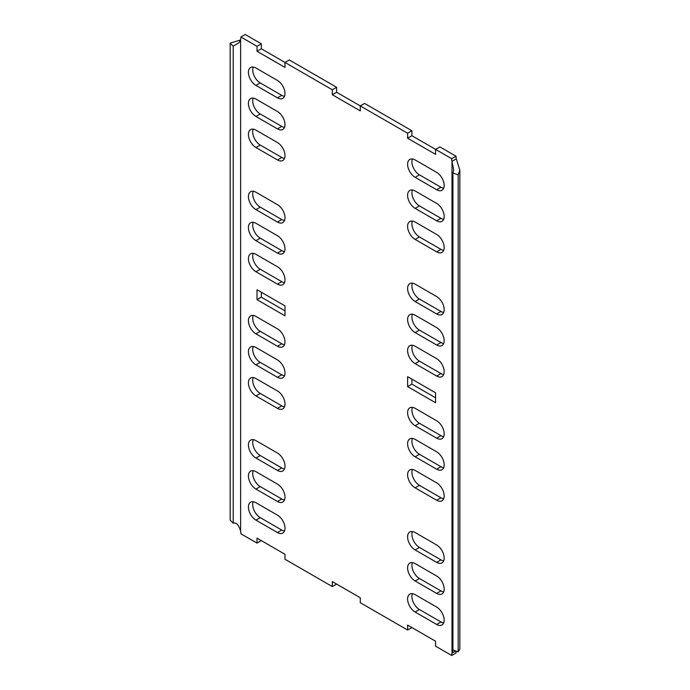 <?xml version="1.0" encoding="UTF-8"?>
<svg xmlns="http://www.w3.org/2000/svg" width="690" height="690" viewBox="0 0 690 690"><rect width="100%" height="100%" fill="white"/><g stroke="black" fill="none" stroke-linecap="round" stroke-linejoin="round"><path stroke-width="1.03" d="M364.587 103.431L360.284 105.915L407.609 133.239L411.913 130.755L364.587 103.431M360.284 105.915L360.284 110.883L332.313 94.737L332.313 89.769L336.616 87.285L336.616 92.253L360.284 105.915M456.185 651.144A12.17 7.029 -120 0 0 456.012 653.016L451.709 655.5A12.17 7.029 60 0 1 451.984 653.163L453.097 650.092M451.709 655.5L435.571 646.185L435.571 641.217L407.609 625.071L407.609 630.039L360.284 602.715L360.284 597.747L332.313 581.601L332.313 586.569L284.987 559.245L284.987 554.277L257.025 538.131L257.025 543.099L240.888 533.784A12.17 7.029 60 0 0 240.612 531.136L240.612 39.321L239.085 42.633L233.22 46.178L233.22 523.192L230.149 520.165L230.149 43.142L240.456 40.011M240.888 36.984L257.025 46.299L261.329 43.815L245.191 34.5L240.888 36.984A12.17 7.029 60 0 1 240.612 39.321M261.329 43.815L261.329 48.783L284.987 62.445L284.987 67.413L257.025 51.267L257.025 46.299M336.616 87.285L289.291 59.961L284.987 62.445L332.313 89.769M411.913 130.755L411.913 135.723L435.571 149.385L435.571 154.353L407.609 138.207L407.609 133.239M456.012 156.216L439.875 146.901L435.571 149.385L451.709 158.7L456.012 156.216A12.17 7.029 -120 0 0 456.288 158.864L459.851 170.223L458.177 174.786L452.925 173.018L453.761 170.223L451.984 161.348A12.17 7.029 60 0 1 451.709 158.7M255.947 347.484L277.458 359.904A10.652 6.15 60 0 1 284.418 369.288A10.652 6.15 60 0 1 282.788 377.818A10.652 6.15 60 0 1 277.458 377.292L255.947 364.872A10.652 6.15 60 0 1 248.995 355.488A10.652 6.15 60 0 1 250.625 346.958A10.652 6.15 60 0 1 255.947 347.484M436.649 420.762A10.652 6.15 60 0 1 443.601 430.146A10.652 6.15 60 0 1 441.971 438.676A10.652 6.15 60 0 1 436.649 438.15L415.139 425.73A10.652 6.15 60 0 1 408.178 416.346A10.652 6.15 60 0 1 409.817 407.816A10.652 6.15 60 0 1 415.139 408.342L436.649 420.762M277.458 266.754A10.652 6.15 60 0 1 284.418 276.138A10.652 6.15 60 0 1 282.788 284.668A10.652 6.15 60 0 1 277.458 284.142L255.947 271.722A10.652 6.15 60 0 1 248.995 262.338A10.652 6.15 60 0 1 250.625 253.808A10.652 6.15 60 0 1 255.947 254.334L277.458 266.754M407.609 386.607L407.609 376.671L435.571 392.817L435.571 402.753L407.609 386.607L411.913 384.123L435.571 397.785M436.649 451.812A10.652 6.15 60 0 1 443.601 461.196A10.652 6.15 60 0 1 441.971 469.726A10.652 6.15 60 0 1 436.649 469.2L415.139 456.78A10.652 6.15 60 0 1 408.178 447.396A10.652 6.15 60 0 1 409.817 438.866A10.652 6.15 60 0 1 415.139 439.392L436.649 451.812M415.139 222.042L436.649 234.462A10.652 6.15 60 0 1 443.601 243.846A10.652 6.15 60 0 1 441.971 252.376A10.652 6.15 60 0 1 436.649 251.85L415.139 239.43A10.652 6.15 60 0 1 408.178 230.046A10.652 6.15 60 0 1 409.817 221.516A10.652 6.15 60 0 1 415.139 222.042M415.139 363.63A10.652 6.15 60 0 1 408.178 354.246A10.652 6.15 60 0 1 409.817 345.716A10.652 6.15 60 0 1 415.139 346.242L436.649 358.662A10.652 6.15 60 0 1 443.601 368.046A10.652 6.15 60 0 1 441.971 376.576A10.652 6.15 60 0 1 436.649 376.05L415.139 363.63L419.442 361.146L440.953 373.566A10.652 6.15 -120 0 0 443.67 374.549M255.947 489.072A10.652 6.15 60 0 1 248.995 479.688A10.652 6.15 60 0 1 250.625 471.158A10.652 6.15 60 0 1 255.947 471.684L277.458 484.104A10.652 6.15 60 0 1 284.418 493.488A10.652 6.15 60 0 1 282.788 502.018A10.652 6.15 60 0 1 277.458 501.492L255.947 489.072L260.251 486.588L281.762 499.008A10.652 6.15 -120 0 0 284.478 499.991M415.139 159.942L436.649 172.362A10.652 6.15 60 0 1 443.601 181.746A10.652 6.15 60 0 1 441.971 190.276A10.652 6.15 60 0 1 436.649 189.75L415.139 177.33A10.652 6.15 60 0 1 408.178 167.946A10.652 6.15 60 0 1 409.817 159.416A10.652 6.15 60 0 1 415.139 159.942M415.139 315.192L436.649 327.612A10.652 6.15 60 0 1 443.601 336.996A10.652 6.15 60 0 1 441.971 345.526A10.652 6.15 60 0 1 436.649 345L415.139 332.58A10.652 6.15 60 0 1 408.178 323.196A10.652 6.15 60 0 1 409.817 314.666A10.652 6.15 60 0 1 415.139 315.192M255.947 378.534L277.458 390.954A10.652 6.15 60 0 1 284.418 400.338A10.652 6.15 60 0 1 282.788 408.868A10.652 6.15 60 0 1 277.458 408.342L255.947 395.922A10.652 6.15 60 0 1 248.995 386.538A10.652 6.15 60 0 1 250.625 378.008A10.652 6.15 60 0 1 255.947 378.534M436.649 544.962A10.652 6.15 60 0 1 443.601 554.346A10.652 6.15 60 0 1 441.971 562.876A10.652 6.15 60 0 1 436.649 562.35L415.139 549.93A10.652 6.15 60 0 1 408.178 540.546A10.652 6.15 60 0 1 409.817 532.016A10.652 6.15 60 0 1 415.139 532.542L436.649 544.962M277.458 346.242L255.947 333.822A10.652 6.15 60 0 1 248.995 324.438A10.652 6.15 60 0 1 250.625 315.908A10.652 6.15 60 0 1 255.947 316.434L277.458 328.854A10.652 6.15 60 0 1 284.418 338.238A10.652 6.15 60 0 1 282.788 346.768A10.652 6.15 60 0 1 277.458 346.242L281.762 343.758A10.652 6.15 -120 0 0 284.478 344.741M436.649 296.562A10.652 6.15 60 0 1 443.601 305.946A10.652 6.15 60 0 1 441.971 314.476A10.652 6.15 60 0 1 436.649 313.95L415.139 301.53A10.652 6.15 60 0 1 408.178 292.146A10.652 6.15 60 0 1 409.817 283.616A10.652 6.15 60 0 1 415.139 284.142L436.649 296.562M277.458 222.042L255.947 209.622A10.652 6.15 60 0 1 248.995 200.238A10.652 6.15 60 0 1 250.625 191.708A10.652 6.15 60 0 1 255.947 192.234L277.458 204.654A10.652 6.15 60 0 1 284.418 214.038A10.652 6.15 60 0 1 282.788 222.568A10.652 6.15 60 0 1 277.458 222.042L281.762 219.558A10.652 6.15 -120 0 0 284.478 220.541M436.649 576.012A10.652 6.15 60 0 1 443.601 585.396A10.652 6.15 60 0 1 441.971 593.926A10.652 6.15 60 0 1 436.649 593.4L415.139 580.98A10.652 6.15 60 0 1 408.178 571.596A10.652 6.15 60 0 1 409.817 563.066A10.652 6.15 60 0 1 415.139 563.592L436.649 576.012M436.649 220.8L415.139 208.38A10.652 6.15 60 0 1 408.178 198.996A10.652 6.15 60 0 1 409.817 190.466A10.652 6.15 60 0 1 415.139 190.992L436.649 203.412A10.652 6.15 60 0 1 443.601 212.796A10.652 6.15 60 0 1 441.971 221.326A10.652 6.15 60 0 1 436.649 220.8L440.953 218.316A10.652 6.15 -120 0 0 443.67 219.299M277.458 253.092L255.947 240.672A10.652 6.15 60 0 1 248.995 231.288A10.652 6.15 60 0 1 250.625 222.758A10.652 6.15 60 0 1 255.947 223.284L277.458 235.704A10.652 6.15 60 0 1 284.418 245.088A10.652 6.15 60 0 1 282.788 253.618A10.652 6.15 60 0 1 277.458 253.092L281.762 250.608A10.652 6.15 -120 0 0 284.478 251.591M255.947 502.734L277.458 515.154A10.652 6.15 60 0 1 284.418 524.538A10.652 6.15 60 0 1 282.788 533.068A10.652 6.15 60 0 1 277.458 532.542L255.947 520.122A10.652 6.15 60 0 1 248.995 510.738A10.652 6.15 60 0 1 250.625 502.208A10.652 6.15 60 0 1 255.947 502.734M255.947 99.084L277.458 111.504A10.652 6.15 60 0 1 284.418 120.888A10.652 6.15 60 0 1 282.788 129.418A10.652 6.15 60 0 1 277.458 128.892L255.947 116.472A10.652 6.15 60 0 1 248.995 107.088A10.652 6.15 60 0 1 250.625 98.558A10.652 6.15 60 0 1 255.947 99.084M277.458 97.842L255.947 85.422A10.652 6.15 60 0 1 248.995 76.038A10.652 6.15 60 0 1 250.625 67.508A10.652 6.15 60 0 1 255.947 68.034L277.458 80.454A10.652 6.15 60 0 1 284.418 89.838A10.652 6.15 60 0 1 282.788 98.368A10.652 6.15 60 0 1 277.458 97.842L281.762 95.358A10.652 6.15 -120 0 0 284.478 96.341M277.458 470.442L255.947 458.022A10.652 6.15 60 0 1 248.995 448.638A10.652 6.15 60 0 1 250.625 440.108A10.652 6.15 60 0 1 255.947 440.634L277.458 453.054A10.652 6.15 60 0 1 284.418 462.438A10.652 6.15 60 0 1 282.788 470.968A10.652 6.15 60 0 1 277.458 470.442L281.762 467.958A10.652 6.15 -120 0 0 284.478 468.941M284.987 305.877L284.987 315.813L257.025 299.667L257.025 289.731L284.987 305.877M415.139 487.83A10.652 6.15 60 0 1 408.178 478.446A10.652 6.15 60 0 1 409.817 469.916A10.652 6.15 60 0 1 415.139 470.442L436.649 482.862A10.652 6.15 60 0 1 443.601 492.246A10.652 6.15 60 0 1 441.971 500.776A10.652 6.15 60 0 1 436.649 500.25L415.139 487.83L419.442 485.346L440.953 497.766A10.652 6.15 -120 0 0 443.67 498.749M277.458 159.942L255.947 147.522A10.652 6.15 60 0 1 248.995 138.138A10.652 6.15 60 0 1 250.625 129.608A10.652 6.15 60 0 1 255.947 130.134L277.458 142.554A10.652 6.15 60 0 1 284.418 151.938A10.652 6.15 60 0 1 282.788 160.468A10.652 6.15 60 0 1 277.458 159.942L281.762 157.458A10.652 6.15 -120 0 0 284.478 158.441M415.139 612.03A10.652 6.15 60 0 1 408.178 602.646A10.652 6.15 60 0 1 409.817 594.116A10.652 6.15 60 0 1 415.139 594.642L436.649 607.062A10.652 6.15 60 0 1 443.601 616.446A10.652 6.15 60 0 1 441.971 624.976A10.652 6.15 60 0 1 436.649 624.45L415.139 612.03L419.442 609.546L440.953 621.966A10.652 6.15 -120 0 0 443.67 622.949M458.177 174.786L458.177 651.809L454.624 650.618L452.925 650.032L452.925 173.018M456.288 158.864L451.984 161.348L451.984 653.163L455.745 650.998M458.177 651.809L459.851 649.255L459.851 170.309M261.329 540.615L257.025 543.099M336.616 584.085L332.313 586.569M411.913 627.555L407.609 630.039M253.23 346.501A10.652 6.15 -120 0 0 260.251 362.388L281.762 374.808A10.652 6.15 -120 0 0 284.478 375.791M412.422 438.409A10.652 6.15 -120 0 0 419.442 454.296L440.953 466.716A10.652 6.15 -120 0 0 443.67 467.699M412.422 190.009A10.652 6.15 -120 0 0 419.442 205.896L440.953 218.316M412.422 562.609A10.652 6.15 -120 0 0 419.442 578.496L440.953 590.916A10.652 6.15 -120 0 0 443.67 591.899M253.23 315.451A10.652 6.15 -120 0 0 260.251 331.338L281.762 343.758M253.23 439.651A10.652 6.15 -120 0 0 260.251 455.538L281.762 467.958M412.422 593.659A10.652 6.15 -120 0 0 419.442 609.546M253.23 129.151A10.652 6.15 -120 0 0 260.251 145.038L281.762 157.458M261.329 292.215L261.329 297.183L284.987 310.845M253.23 67.051A10.652 6.15 -120 0 0 260.251 82.938L281.762 95.358M253.23 253.351A10.652 6.15 -120 0 0 260.251 269.238L281.762 281.658A10.652 6.15 -120 0 0 284.478 282.641M412.422 314.209A10.652 6.15 -120 0 0 419.442 330.096L440.953 342.516A10.652 6.15 -120 0 0 443.67 343.499M412.422 345.259A10.652 6.15 -120 0 0 419.442 361.146M411.913 379.155L411.913 384.123M253.23 222.301A10.652 6.15 -120 0 0 260.251 238.188L281.762 250.608M253.23 98.101A10.652 6.15 -120 0 0 260.251 113.988L281.762 126.408A10.652 6.15 -120 0 0 284.478 127.391M253.23 191.251A10.652 6.15 -120 0 0 260.251 207.138L281.762 219.558M412.422 407.359A10.652 6.15 -120 0 0 419.442 423.246L440.953 435.666A10.652 6.15 -120 0 0 443.67 436.649M253.23 377.551A10.652 6.15 -120 0 0 260.251 393.438L281.762 405.858A10.652 6.15 -120 0 0 284.478 406.841M253.23 470.701A10.652 6.15 -120 0 0 260.251 486.588M412.422 469.459A10.652 6.15 -120 0 0 419.442 485.346M412.422 158.959A10.652 6.15 -120 0 0 419.442 174.846L440.953 187.266A10.652 6.15 -120 0 0 443.67 188.249M412.422 531.559A10.652 6.15 -120 0 0 419.442 547.446L440.953 559.866A10.652 6.15 -120 0 0 443.67 560.849M253.23 501.751A10.652 6.15 -120 0 0 260.251 517.638L281.762 530.058A10.652 6.15 -120 0 0 284.478 531.041M412.422 283.159A10.652 6.15 -120 0 0 419.442 299.046L440.953 311.466A10.652 6.15 -120 0 0 443.67 312.449M412.422 221.059A10.652 6.15 -120 0 0 419.442 236.946L440.953 249.366A10.652 6.15 -120 0 0 443.67 250.349M230.149 43.142L233.22 46.178M261.329 48.783L257.025 51.267M336.616 92.253L332.313 94.737M233.22 523.192C236.316 522.252 238.783 524.892 240.612 531.136M411.913 135.723L407.609 138.207M261.329 297.183L257.025 299.667M281.762 374.808L277.458 377.292M255.947 364.872L260.251 362.388M440.953 466.716L436.649 469.2M415.139 456.78L419.442 454.296M415.139 208.38L419.442 205.896M440.953 590.916L436.649 593.4M415.139 580.98L419.442 578.496M255.947 333.822L260.251 331.338M255.947 458.022L260.251 455.538M440.953 621.966L436.649 624.45M255.947 147.522L260.251 145.038M255.947 85.422L260.251 82.938M255.947 271.722L260.251 269.238M281.762 281.658L277.458 284.142M440.953 342.516L436.649 345M415.139 332.58L419.442 330.096M440.953 373.566L436.649 376.05M255.947 240.672L260.251 238.188M255.947 116.472L260.251 113.988M281.762 126.408L277.458 128.892M255.947 209.622L260.251 207.138M440.953 435.666L436.649 438.15M415.139 425.73L419.442 423.246M255.947 395.922L260.251 393.438M281.762 405.858L277.458 408.342M281.762 499.008L277.458 501.492M440.953 497.766L436.649 500.25M440.953 187.266L436.649 189.75M415.139 177.33L419.442 174.846M440.953 559.866L436.649 562.35M415.139 549.93L419.442 547.446M281.762 530.058L277.458 532.542M255.947 520.122L260.251 517.638M440.953 311.466L436.649 313.95M415.139 301.53L419.442 299.046M415.139 239.43L419.442 236.946M440.953 249.366L436.649 251.85"/></g></svg>

